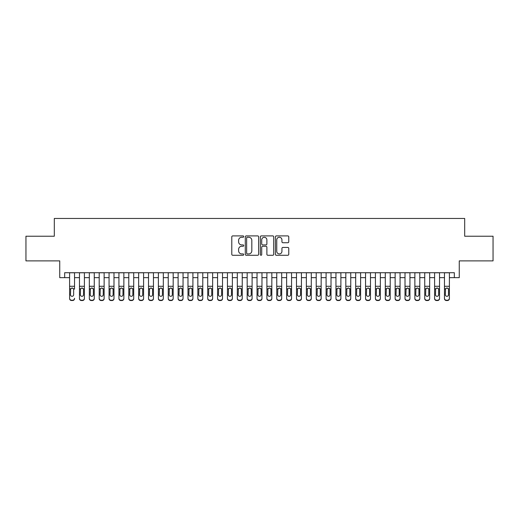 <?xml version="1.0" encoding="UTF-8"?>
<svg xmlns="http://www.w3.org/2000/svg" width="519" height="519" viewBox="0 0 519 519"><rect width="100%" height="100%" fill="white"/><g stroke="black" fill="none" stroke-linecap="round" stroke-linejoin="round"><path stroke-width="0.78" d="M243.716 236.586A0.675 0.675 0 0 0 243.041 235.905L232.752 235.905A0.967 0.967 0 0 0 231.785 236.878L231.785 254.304A0.967 0.967 0 0 0 232.752 255.277L243.041 255.277A0.675 0.675 0 0 0 243.716 254.595A0.675 0.675 0 0 0 243.041 253.921L241.705 253.921A3.101 3.101 0 0 1 238.61 250.82L238.61 249.367A3.101 3.101 0 0 1 241.705 246.266L243.041 246.266A0.675 0.675 0 0 0 243.716 245.591A0.675 0.675 0 0 0 243.041 244.91L241.705 244.91A3.101 3.101 0 0 1 238.61 241.815L238.61 240.362A3.101 3.101 0 0 1 241.705 237.261L243.041 237.261A0.675 0.675 0 0 0 243.716 236.586M287.798 242.736A0.967 0.967 0 0 0 288.765 241.763L288.765 236.878A0.967 0.967 0 0 0 287.798 235.905L276.374 235.905A0.967 0.967 0 0 0 275.407 236.878L275.407 254.304A0.967 0.967 0 0 0 276.374 255.277L287.798 255.277A0.967 0.967 0 0 0 288.765 254.304L288.765 248.4A0.967 0.967 0 0 0 287.798 247.433L282.907 247.433A0.967 0.967 0 0 0 281.94 248.4L281.94 251.326A2.589 2.589 0 0 1 279.352 253.921A2.589 2.589 0 0 1 276.757 251.326L276.757 239.856A2.589 2.589 0 0 1 279.352 237.261A2.589 2.589 0 0 1 281.94 239.856L281.94 241.763A0.967 0.967 0 0 0 282.907 242.736L287.798 242.736M64.667 277.652L64.667 272.722L454.333 272.722L454.333 277.652L459.263 277.652L459.263 260.882L493.05 260.882L493.05 236.216L464.687 236.216L464.687 218.46L54.313 218.46L54.313 236.216L25.95 236.216L25.95 260.882L59.737 260.882L59.737 277.652L69.604 277.652M258.65 236.878A0.967 0.967 0 0 0 257.684 235.905L246.259 235.905A0.967 0.967 0 0 0 245.292 236.878L245.292 254.304A0.967 0.967 0 0 0 246.259 255.277L257.684 255.277A0.967 0.967 0 0 0 258.65 254.304L258.65 236.878M261.317 235.905L272.741 235.905A0.967 0.967 0 0 1 273.708 236.878L273.708 254.304A0.967 0.967 0 0 1 272.741 255.277L267.849 255.277A0.967 0.967 0 0 1 266.883 254.304L266.883 247.239A0.967 0.967 0 0 0 265.916 246.266L262.672 246.266A0.967 0.967 0 0 0 261.706 247.239L261.706 254.595A0.675 0.675 0 0 1 261.025 255.277A0.675 0.675 0 0 1 260.35 254.595L260.35 236.878A0.967 0.967 0 0 1 261.317 235.905M74.535 277.652L79.465 277.652M84.402 277.652L89.333 277.652M94.263 277.652L99.194 277.652M104.131 277.652L109.061 277.652M113.992 277.652L118.929 277.652M123.859 277.652L128.79 277.652M133.72 277.652L138.657 277.652M143.588 277.652L148.518 277.652M153.455 277.652L158.386 277.652M163.316 277.652L168.253 277.652M173.184 277.652L178.114 277.652M183.045 277.652L187.982 277.652M192.912 277.652L197.843 277.652M202.78 277.652L207.71 277.652M212.641 277.652L217.571 277.652M222.508 277.652L227.439 277.652M232.369 277.652L237.306 277.652M242.237 277.652L247.167 277.652M252.104 277.652L257.035 277.652M261.965 277.652L266.896 277.652M271.833 277.652L276.763 277.652M281.694 277.652L286.631 277.652M291.561 277.652L296.492 277.652M301.429 277.652L306.359 277.652M311.29 277.652L316.22 277.652M321.157 277.652L326.088 277.652M331.018 277.652L335.955 277.652M340.886 277.652L345.816 277.652M350.747 277.652L355.684 277.652M360.614 277.652L365.545 277.652M370.482 277.652L375.412 277.652M380.343 277.652L385.28 277.652M390.21 277.652L395.141 277.652M400.071 277.652L405.008 277.652M409.939 277.652L414.869 277.652M419.806 277.652L424.737 277.652M429.667 277.652L434.598 277.652M439.535 277.652L444.465 277.652M449.396 277.652L454.333 277.652M247.323 237.261A0.675 0.675 0 0 0 246.648 237.942L246.648 253.24A0.675 0.675 0 0 0 247.323 253.921L248.731 253.921A3.101 3.101 0 0 0 251.825 250.82L251.825 240.362A3.101 3.101 0 0 0 248.731 237.261L247.323 237.261M266.883 239.901A2.589 2.589 0 0 0 264.294 237.313A2.589 2.589 0 0 0 261.706 239.901L261.706 243.943A0.967 0.967 0 0 0 262.672 244.91L265.916 244.91A0.967 0.967 0 0 0 266.883 243.943L266.883 239.901M69.604 272.722L69.604 298.269A1.972 1.959 -0 0 0 71.577 300.229L72.563 300.229A1.972 1.959 -0 0 0 74.535 298.269L74.535 298.581A1.972 1.959 180 0 1 72.563 300.54L72.563 300.229M74.535 289.135L74.535 272.722M73.646 294.747L73.646 289.55L73.646 294.747A1.576 1.563 180 0 1 72.07 296.317A1.576 1.563 180 0 0 73.646 294.747M70.487 295.058L70.487 294.747A1.576 1.563 180 0 0 72.07 296.317M71.246 288.201L70.487 289.427M72.894 288.201L72.07 287.967L73.471 288.824L73.646 289.55M71.577 300.229L72.563 300.54M71.577 300.54A1.972 1.959 180 0 1 69.604 298.581L69.604 298.269M69.604 288.824L70.662 288.824L70.487 294.747M70.662 288.824L72.07 287.967M79.465 289.135L79.465 298.269A1.972 1.959 0 0 0 81.438 300.229L82.424 300.229A1.972 1.959 0 0 0 84.402 298.269L84.402 298.581A1.972 1.959 180 0 1 82.424 300.54L82.424 300.229M83.514 294.747L83.514 289.55L83.514 294.747A1.576 1.563 180 0 1 81.931 296.317A1.576 1.563 180 0 0 83.514 294.747M80.354 295.058L80.354 294.747A1.576 1.563 180 0 0 81.931 296.317M81.107 288.201L80.354 289.427M82.755 288.201L81.931 287.967L83.338 288.824L83.514 289.55M89.333 289.135L89.333 298.269A1.972 1.959 0 0 0 91.305 300.229L92.291 300.229A1.972 1.959 0 0 0 94.263 298.269L94.263 298.581A1.972 1.959 180 0 1 92.291 300.54L92.291 300.229M93.375 294.747L93.375 289.55L93.375 294.747A1.576 1.563 180 0 1 91.798 296.317A1.576 1.563 180 0 0 93.375 294.747M90.222 295.058L90.222 294.747A1.576 1.563 180 0 0 91.798 296.317M90.974 288.201L90.222 289.427M92.622 288.201L91.798 287.967L93.199 288.824L93.375 289.55M99.194 289.135L99.194 298.269A1.972 1.959 0 0 0 101.173 300.229L102.159 300.229A1.972 1.959 0 0 0 104.131 298.269L104.131 298.581A1.972 1.959 180 0 1 102.159 300.54L102.159 300.229M103.242 294.747L103.242 289.55L103.242 294.747A1.576 1.563 180 0 1 101.666 296.317A1.576 1.563 180 0 0 103.242 294.747M100.083 295.058L100.083 294.747A1.576 1.563 180 0 0 101.666 296.317M100.842 288.201L100.083 289.427M102.483 288.201L101.666 287.967L103.067 288.824L103.242 289.55M109.061 289.135L109.061 298.269A1.972 1.959 0 0 0 111.034 300.229L112.02 300.229A1.972 1.959 0 0 0 113.992 298.269L113.992 298.581A1.972 1.959 180 0 1 112.02 300.54L112.02 300.229M113.103 294.747L113.103 289.55L113.103 294.747A1.576 1.563 180 0 1 111.527 296.317A1.576 1.563 180 0 0 113.103 294.747M109.95 295.058L109.95 294.747A1.576 1.563 180 0 0 111.527 296.317M110.703 288.201L109.95 289.427M112.351 288.201L111.527 287.967L112.928 288.824L113.103 289.55M84.402 272.722L84.402 298.581M79.465 272.722L79.465 298.581A1.972 1.959 180 0 0 81.438 300.54L82.424 300.54M79.465 288.824L80.529 288.824L80.354 294.747M80.529 288.824L81.931 287.967M94.263 272.722L94.263 298.581M89.333 272.722L89.333 298.581A1.972 1.959 180 0 0 91.305 300.54L92.291 300.54M89.333 288.824L90.397 288.824L90.222 294.747M90.397 288.824L91.798 287.967M104.131 272.722L104.131 298.581M99.194 272.722L99.194 298.581A1.972 1.959 180 0 0 101.173 300.54L102.159 300.54M99.194 288.824L100.258 288.824L100.083 294.747M100.258 288.824L101.666 287.967M113.992 272.722L113.992 298.581M109.061 272.722L109.061 298.581A1.972 1.959 180 0 0 111.034 300.54L112.02 300.54M109.061 288.824L110.125 288.824L109.95 294.747M110.125 288.824L111.527 287.967M118.929 289.135L118.929 298.269A1.972 1.959 0 0 0 120.901 300.229L121.887 300.229A1.972 1.959 0 0 0 123.859 298.269L123.859 298.581A1.972 1.959 180 0 1 121.887 300.54L121.887 300.229M122.971 294.747L122.971 289.55L122.971 294.747A1.576 1.563 180 0 1 121.394 296.317A1.576 1.563 180 0 0 122.971 294.747M119.811 295.058L119.811 294.747A1.576 1.563 180 0 0 121.394 296.317M120.57 288.201L119.811 289.427M122.218 288.201L121.394 287.967L122.795 288.824L122.971 289.55M123.859 272.722L123.859 298.581M118.929 272.722L118.929 298.581A1.972 1.959 180 0 0 120.901 300.54L121.887 300.54M118.929 288.824L119.986 288.824L119.811 294.747M119.986 288.824L121.394 287.967M128.79 289.135L128.79 298.269A1.972 1.959 0 0 0 130.762 300.229L131.748 300.229A1.972 1.959 0 0 0 133.72 298.269L133.72 298.581A1.972 1.959 180 0 1 131.748 300.54L131.748 300.229M132.838 294.747L132.838 289.55L132.838 294.747A1.576 1.563 180 0 1 131.255 296.317A1.576 1.563 180 0 0 132.838 294.747M129.679 295.058L129.679 294.747A1.576 1.563 180 0 0 131.255 296.317M130.431 288.201L129.679 289.427M132.079 288.201L131.255 287.967L132.663 288.824L132.838 289.55M133.72 272.722L133.72 298.581M128.79 272.722L128.79 298.581A1.972 1.959 180 0 0 130.762 300.54L131.748 300.54M128.79 288.824L129.854 288.824L129.679 294.747M129.854 288.824L131.255 287.967M138.657 289.135L138.657 298.269A1.972 1.959 0 0 0 140.63 300.229L141.616 300.229A1.972 1.959 0 0 0 143.588 298.269L143.588 298.581A1.972 1.959 180 0 1 141.616 300.54L141.616 300.229M142.699 294.747L142.699 289.55L142.699 294.747A1.576 1.563 180 0 1 141.123 296.317A1.576 1.563 180 0 0 142.699 294.747M139.546 295.058L139.546 294.747A1.576 1.563 180 0 0 141.123 296.317M140.299 288.201L139.546 289.427M141.947 288.201L141.123 287.967L142.524 288.824L142.699 289.55M143.588 272.722L143.588 298.581M138.657 272.722L138.657 298.581A1.972 1.959 180 0 0 140.63 300.54L141.616 300.54M138.657 288.824L139.721 288.824L139.546 294.747M139.721 288.824L141.123 287.967M148.518 289.135L148.518 298.269A1.972 1.959 0 0 0 150.491 300.229L151.483 300.229A1.972 1.959 0 0 0 153.455 298.269L153.455 298.581A1.972 1.959 180 0 1 151.483 300.54L151.483 300.229M152.567 294.747L152.567 289.55L152.567 294.747A1.576 1.563 180 0 1 150.984 296.317A1.576 1.563 180 0 0 152.567 294.747M149.407 295.058L149.407 294.747A1.576 1.563 180 0 0 150.984 296.317M150.166 288.201L149.407 289.427M151.808 288.201L150.984 287.967L152.391 288.824L152.567 289.55M153.455 272.722L153.455 298.581M148.518 272.722L148.518 298.581A1.972 1.959 180 0 0 150.491 300.54L151.483 300.54M148.518 288.824L149.582 288.824L149.407 294.747M149.582 288.824L150.984 287.967M158.386 289.135L158.386 298.269A1.972 1.959 0 0 0 160.358 300.229L161.344 300.229A1.972 1.959 0 0 0 163.316 298.269L163.316 298.581A1.972 1.959 180 0 1 161.344 300.54L161.344 300.229M162.428 294.747L162.428 289.55L162.428 294.747A1.576 1.563 180 0 1 160.851 296.317A1.576 1.563 180 0 0 162.428 294.747M159.275 295.058L159.275 294.747A1.576 1.563 180 0 0 160.851 296.317M160.027 288.201L159.275 289.427M161.675 288.201L160.851 287.967L162.252 288.824L162.428 289.55M168.253 289.135L168.253 298.269A1.972 1.959 0 0 0 170.226 300.229L171.212 300.229A1.972 1.959 0 0 0 173.184 298.269L173.184 298.581A1.972 1.959 180 0 1 171.212 300.54L171.212 300.229M172.295 294.747L172.295 289.55L172.295 294.747A1.576 1.563 180 0 1 170.719 296.317A1.576 1.563 180 0 0 172.295 294.747M169.136 295.058L169.136 294.747A1.576 1.563 180 0 0 170.719 296.317M169.895 288.201L169.136 289.427M171.542 288.201L170.719 287.967L172.12 288.824L172.295 289.55M178.114 289.135L178.114 298.269A1.972 1.959 0 0 0 180.087 300.229L181.073 300.229A1.972 1.959 0 0 0 183.045 298.269L183.045 298.581A1.972 1.959 180 0 1 181.073 300.54L181.073 300.229M182.163 294.747L182.163 289.55L182.163 294.747A1.576 1.563 180 0 1 180.58 296.317A1.576 1.563 180 0 0 182.163 294.747M179.003 295.058L179.003 294.747A1.576 1.563 180 0 0 180.58 296.317M179.756 288.201L179.003 289.427M181.403 288.201L180.58 287.967L181.987 288.824L182.163 289.55M187.982 289.135L187.982 298.269A1.972 1.959 0 0 0 189.954 300.229L190.94 300.229A1.972 1.959 0 0 0 192.912 298.269L192.912 298.581A1.972 1.959 180 0 1 190.94 300.54L190.94 300.229M192.024 294.747L192.024 289.55L192.024 294.747A1.576 1.563 180 0 1 190.447 296.317A1.576 1.563 180 0 0 192.024 294.747M188.871 295.058L188.871 294.747A1.576 1.563 180 0 0 190.447 296.317M189.623 288.201L188.871 289.427M191.271 288.201L190.447 287.967L191.848 288.824L192.024 289.55M197.843 289.135L197.843 298.269A1.972 1.959 0 0 0 199.815 300.229L200.801 300.229A1.972 1.959 0 0 0 202.78 298.269L202.78 298.581A1.972 1.959 180 0 1 200.801 300.54L200.801 300.229M201.891 294.747L201.891 289.55L201.891 294.747A1.576 1.563 180 0 1 200.308 296.317A1.576 1.563 180 0 0 201.891 294.747M198.732 295.058L198.732 294.747A1.576 1.563 180 0 0 200.308 296.317M199.491 288.201L198.732 289.427M201.132 288.201L200.308 287.967L201.716 288.824L201.891 289.55M207.71 289.135L207.71 298.269A1.972 1.959 0 0 0 209.682 300.229L210.669 300.229A1.972 1.959 0 0 0 212.641 298.269L212.641 298.581A1.972 1.959 180 0 1 210.669 300.54L210.669 300.229M211.752 294.747L211.752 289.55L211.752 294.747A1.576 1.563 180 0 1 210.176 296.317A1.576 1.563 180 0 0 211.752 294.747M208.599 295.058L208.599 294.747A1.576 1.563 180 0 0 210.176 296.317M209.352 288.201L208.599 289.427M210.999 288.201L210.176 287.967L211.577 288.824L211.752 289.55M217.571 289.135L217.571 298.269A1.972 1.959 0 0 0 219.55 300.229L220.536 300.229A1.972 1.959 0 0 0 222.508 298.269L222.508 298.581A1.972 1.959 180 0 1 220.536 300.54L220.536 300.229M221.619 294.747L221.619 289.55L221.619 294.747A1.576 1.563 180 0 1 220.043 296.317A1.576 1.563 180 0 0 221.619 294.747M218.46 295.058L218.46 294.747A1.576 1.563 180 0 0 220.043 296.317M219.219 288.201L218.46 289.427M220.867 288.201L220.043 287.967L221.444 288.824L221.619 289.55M227.439 289.135L227.439 298.269A1.972 1.959 0 0 0 229.411 300.229L230.397 300.229A1.972 1.959 0 0 0 232.369 298.269L232.369 298.581A1.972 1.959 180 0 1 230.397 300.54L230.397 300.229M231.487 294.747L231.487 289.55L231.487 294.747A1.576 1.563 180 0 1 229.904 296.317A1.576 1.563 180 0 0 231.487 294.747M228.328 295.058L228.328 294.747A1.576 1.563 180 0 0 229.904 296.317M229.08 288.201L228.328 289.427M230.728 288.201L229.904 287.967L231.312 288.824L231.487 289.55M237.306 289.135L237.306 298.269A1.972 1.959 0 0 0 239.278 300.229L240.265 300.229A1.972 1.959 0 0 0 242.237 298.269L242.237 298.581A1.972 1.959 180 0 1 240.265 300.54L240.265 300.229M241.348 294.747L241.348 289.55L241.348 294.747A1.576 1.563 180 0 1 239.772 296.317A1.576 1.563 180 0 0 241.348 294.747M238.195 295.058L238.195 294.747A1.576 1.563 180 0 0 239.772 296.317M238.948 288.201L238.195 289.427M240.595 288.201L239.772 287.967L241.173 288.824L241.348 289.55M247.167 289.135L247.167 298.269A1.972 1.959 0 0 0 249.139 300.229L250.126 300.229A1.972 1.959 0 0 0 252.104 298.269L252.104 298.581A1.972 1.959 180 0 1 250.126 300.54L250.126 300.229M251.215 294.747L251.215 289.55L251.215 294.747A1.576 1.563 180 0 1 249.633 296.317A1.576 1.563 180 0 0 251.215 294.747M248.056 295.058L248.056 294.747A1.576 1.563 180 0 0 249.633 296.317M248.809 288.201L248.056 289.427M250.456 288.201L249.633 287.967L251.04 288.824L251.215 289.55M257.035 289.135L257.035 298.269A1.972 1.959 0 0 0 259.007 300.229L259.993 300.229A1.972 1.959 0 0 0 261.965 298.269L261.965 298.581A1.972 1.959 180 0 1 259.993 300.54L259.993 300.229M261.076 294.747L261.076 289.55L261.076 294.747A1.576 1.563 180 0 1 259.5 296.317A1.576 1.563 180 0 0 261.076 294.747M257.924 295.058L257.924 294.747A1.576 1.563 180 0 0 259.5 296.317M258.676 288.201L257.924 289.427M260.324 288.201L259.5 287.967L260.901 288.824L261.076 289.55M266.896 289.135L266.896 298.269A1.972 1.959 0 0 0 268.874 300.229L269.861 300.229A1.972 1.959 0 0 0 271.833 298.269L271.833 298.581A1.972 1.959 180 0 1 269.861 300.54L269.861 300.229M270.944 294.747L270.944 289.55L270.944 294.747A1.576 1.563 180 0 1 269.367 296.317A1.576 1.563 180 0 0 270.944 294.747M267.785 295.058L267.785 294.747A1.576 1.563 180 0 0 269.367 296.317M268.544 288.201L267.785 289.427M270.191 288.201L269.367 287.967L270.769 288.824L270.944 289.55M163.316 272.722L163.316 298.581M158.386 272.722L158.386 298.581A1.972 1.959 180 0 0 160.358 300.54L161.344 300.54M158.386 288.824L159.45 288.824L159.275 294.747M159.45 288.824L160.851 287.967M173.184 272.722L173.184 298.581M168.253 272.722L168.253 298.581A1.972 1.959 180 0 0 170.226 300.54L171.212 300.54M168.253 288.824L169.311 288.824L169.136 294.747M169.311 288.824L170.719 287.967M183.045 272.722L183.045 298.581M178.114 272.722L178.114 298.581A1.972 1.959 180 0 0 180.087 300.54L181.073 300.54M178.114 288.824L179.178 288.824L179.003 294.747M179.178 288.824L180.58 287.967M192.912 272.722L192.912 298.581M187.982 272.722L187.982 298.581A1.972 1.959 180 0 0 189.954 300.54L190.94 300.54M187.982 288.824L189.046 288.824L188.871 294.747M189.046 288.824L190.447 287.967M202.78 272.722L202.78 298.581M197.843 272.722L197.843 298.581A1.972 1.959 180 0 0 199.815 300.54L200.801 300.54M197.843 288.824L198.907 288.824L198.732 294.747M198.907 288.824L200.308 287.967M212.641 272.722L212.641 298.581M207.71 272.722L207.71 298.581A1.972 1.959 180 0 0 209.682 300.54L210.669 300.54M207.71 288.824L208.774 288.824L208.599 294.747M208.774 288.824L210.176 287.967M222.508 272.722L222.508 298.581M217.571 272.722L217.571 298.581A1.972 1.959 180 0 0 219.55 300.54L220.536 300.54M217.571 288.824L218.635 288.824L218.46 294.747M218.635 288.824L220.043 287.967M232.369 272.722L232.369 298.581M227.439 272.722L227.439 298.581A1.972 1.959 180 0 0 229.411 300.54L230.397 300.54M227.439 288.824L228.503 288.824L228.328 294.747M228.503 288.824L229.904 287.967M242.237 272.722L242.237 298.581M237.306 272.722L237.306 298.581A1.972 1.959 180 0 0 239.278 300.54L240.265 300.54M237.306 288.824L238.364 288.824L238.195 294.747M238.364 288.824L239.772 287.967M252.104 272.722L252.104 298.581M247.167 272.722L247.167 298.581A1.972 1.959 180 0 0 249.139 300.54L250.126 300.54M247.167 288.824L248.231 288.824L248.056 294.747M248.231 288.824L249.633 287.967M261.965 272.722L261.965 298.581M257.035 272.722L257.035 298.581A1.972 1.959 180 0 0 259.007 300.54L259.993 300.54M257.035 288.824L258.099 288.824L257.924 294.747M258.099 288.824L259.5 287.967M271.833 272.722L271.833 298.581M266.896 272.722L266.896 298.581A1.972 1.959 180 0 0 268.874 300.54L269.861 300.54M266.896 288.824L267.96 288.824L267.785 294.747M267.96 288.824L269.367 287.967M276.763 289.135L276.763 298.269A1.972 1.959 0 0 0 278.735 300.229L279.722 300.229A1.972 1.959 0 0 0 281.694 298.269L281.694 298.581A1.972 1.959 180 0 1 279.722 300.54L279.722 300.229M280.805 294.747L280.805 289.55L280.805 294.747A1.576 1.563 180 0 1 279.228 296.317A1.576 1.563 180 0 0 280.805 294.747M277.652 295.058L277.652 294.747A1.576 1.563 180 0 0 279.228 296.317M280.052 288.201L279.228 287.967L277.652 289.427M286.631 289.135L286.631 298.269A1.972 1.959 0 0 0 288.603 300.229L289.589 300.229A1.972 1.959 0 0 0 291.561 298.269L291.561 298.581A1.972 1.959 180 0 1 289.589 300.54L289.589 300.229M290.672 294.747L290.672 289.55L290.672 294.747A1.576 1.563 180 0 1 289.096 296.317A1.576 1.563 180 0 0 290.672 294.747M287.513 295.058L287.513 294.747A1.576 1.563 180 0 0 289.096 296.317M289.92 288.201L289.096 287.967L287.688 288.824L287.513 289.427M296.492 289.135L296.492 298.269A1.972 1.959 0 0 0 298.464 300.229L299.45 300.229A1.972 1.959 0 0 0 301.429 298.269L301.429 298.581A1.972 1.959 180 0 1 299.45 300.54L299.45 300.229M300.54 294.747L300.54 289.55L300.54 294.747A1.576 1.563 180 0 1 298.957 296.317A1.576 1.563 180 0 0 300.54 294.747M297.381 295.058L297.381 294.747A1.576 1.563 180 0 0 298.957 296.317M298.133 288.201L297.381 289.427M299.781 288.201L298.957 287.967L300.365 288.824L300.54 289.55M306.359 289.135L306.359 298.269A1.972 1.959 0 0 0 308.331 300.229L309.318 300.229A1.972 1.959 0 0 0 311.29 298.269L311.29 298.581A1.972 1.959 180 0 1 309.318 300.54L309.318 300.229M310.401 294.747L310.401 289.55L310.401 294.747A1.576 1.563 180 0 1 308.824 296.317A1.576 1.563 180 0 0 310.401 294.747M307.248 295.058L307.248 294.747A1.576 1.563 180 0 0 308.824 296.317M308.001 288.201L307.248 289.427M309.648 288.201L308.824 287.967L310.226 288.824L310.401 289.55M281.694 272.722L281.694 298.581M276.763 272.722L276.763 298.581A1.972 1.959 180 0 0 278.735 300.54L279.722 300.54M277.652 294.747L277.827 288.824L279.228 287.967L280.636 288.824L280.805 289.55M291.561 272.722L291.561 298.581M286.631 272.722L286.631 298.581A1.972 1.959 180 0 0 288.603 300.54L289.589 300.54M287.513 294.747L287.688 288.824L289.096 287.967L290.497 288.824L290.672 289.55M301.429 272.722L301.429 298.581M296.492 272.722L296.492 298.581A1.972 1.959 180 0 0 298.464 300.54L299.45 300.54M296.492 288.824L297.556 288.824L297.381 294.747M297.556 288.824L298.957 287.967M311.29 272.722L311.29 298.581M306.359 272.722L306.359 298.581A1.972 1.959 180 0 0 308.331 300.54L309.318 300.54M306.359 288.824L307.423 288.824L307.248 294.747M307.423 288.824L308.824 287.967M316.22 289.135L316.22 298.269A1.972 1.959 0 0 0 318.199 300.229L319.185 300.229A1.972 1.959 0 0 0 321.157 298.269L321.157 298.581A1.972 1.959 180 0 1 319.185 300.54L319.185 300.229M320.268 294.747L320.268 289.55L320.268 294.747A1.576 1.563 180 0 1 318.692 296.317A1.576 1.563 180 0 0 320.268 294.747M317.109 295.058L317.109 294.747A1.576 1.563 180 0 0 318.692 296.317M317.868 288.201L317.109 289.427M319.509 288.201L318.692 287.967L320.093 288.824L320.268 289.55M321.157 272.722L321.157 298.581M316.22 272.722L316.22 298.581A1.972 1.959 180 0 0 318.199 300.54L319.185 300.54M316.22 288.824L317.284 288.824L317.109 294.747M317.284 288.824L318.692 287.967M326.088 289.135L326.088 298.269A1.972 1.959 0 0 0 328.06 300.229L329.046 300.229A1.972 1.959 0 0 0 331.018 298.269L331.018 298.581A1.972 1.959 180 0 1 329.046 300.54L329.046 300.229M330.129 294.747L330.129 289.55L330.129 294.747A1.576 1.563 180 0 1 328.553 296.317A1.576 1.563 180 0 0 330.129 294.747M326.976 295.058L326.976 294.747A1.576 1.563 180 0 0 328.553 296.317M329.377 288.201L328.553 287.967L326.976 289.427M331.018 272.722L331.018 298.581M326.088 272.722L326.088 298.581A1.972 1.959 180 0 0 328.06 300.54L329.046 300.54M326.976 294.747L327.152 288.824L328.553 287.967L329.954 288.824L330.129 289.55M335.955 289.135L335.955 298.269A1.972 1.959 0 0 0 337.927 300.229L338.913 300.229A1.972 1.959 0 0 0 340.886 298.269L340.886 298.581A1.972 1.959 180 0 1 338.913 300.54L338.913 300.229M339.997 294.747L339.997 289.55L339.997 294.747A1.576 1.563 180 0 1 338.42 296.317A1.576 1.563 180 0 0 339.997 294.747M336.837 295.058L336.837 294.747A1.576 1.563 180 0 0 338.42 296.317M337.597 288.201L336.837 289.427M339.244 288.201L338.42 287.967L339.822 288.824L339.997 289.55M340.886 272.722L340.886 298.581M335.955 272.722L335.955 298.581A1.972 1.959 180 0 0 337.927 300.54L338.913 300.54M335.955 288.824L337.013 288.824L336.837 294.747M337.013 288.824L338.42 287.967M345.816 289.135L345.816 298.269A1.972 1.959 0 0 0 347.788 300.229L348.774 300.229A1.972 1.959 0 0 0 350.747 298.269L350.747 298.581A1.972 1.959 180 0 1 348.774 300.54L348.774 300.229M349.864 294.747L349.864 289.55L349.864 294.747A1.576 1.563 180 0 1 348.281 296.317A1.576 1.563 180 0 0 349.864 294.747M346.705 295.058L346.705 294.747A1.576 1.563 180 0 0 348.281 296.317M347.458 288.201L346.705 289.427M349.105 288.201L348.281 287.967L349.689 288.824L349.864 289.55M350.747 272.722L350.747 298.581M345.816 272.722L345.816 298.581A1.972 1.959 180 0 0 347.788 300.54L348.774 300.54M345.816 288.824L346.88 288.824L346.705 294.747M346.88 288.824L348.281 287.967M355.684 289.135L355.684 298.269A1.972 1.959 0 0 0 357.656 300.229L358.642 300.229A1.972 1.959 0 0 0 360.614 298.269L360.614 298.581A1.972 1.959 180 0 1 358.642 300.54L358.642 300.229M359.725 294.747L359.725 289.55L359.725 294.747A1.576 1.563 180 0 1 358.149 296.317A1.576 1.563 180 0 0 359.725 294.747M356.572 295.058L356.572 294.747A1.576 1.563 180 0 0 358.149 296.317M357.325 288.201L356.572 289.427M358.973 288.201L358.149 287.967L359.55 288.824L359.725 289.55M360.614 272.722L360.614 298.581M355.684 272.722L355.684 298.581A1.972 1.959 180 0 0 357.656 300.54L358.642 300.54M355.684 288.824L356.748 288.824L356.572 294.747M356.748 288.824L358.149 287.967M365.545 289.135L365.545 298.269A1.972 1.959 0 0 0 367.517 300.229L368.509 300.229A1.972 1.959 0 0 0 370.482 298.269L370.482 298.581A1.972 1.959 180 0 1 368.509 300.54L368.509 300.229M369.593 294.747L369.593 289.55L369.593 294.747A1.576 1.563 180 0 1 368.016 296.317A1.576 1.563 180 0 0 369.593 294.747M366.433 295.058L366.433 294.747A1.576 1.563 180 0 0 368.016 296.317M368.834 288.201L368.016 287.967L366.609 288.824L366.433 289.427M370.482 272.722L370.482 298.581M365.545 272.722L365.545 298.581A1.972 1.959 180 0 0 367.517 300.54L368.509 300.54M366.433 294.747L366.609 288.824L368.016 287.967L369.418 288.824L369.593 289.55M375.412 289.135L375.412 298.269A1.972 1.959 0 0 0 377.384 300.229L378.37 300.229A1.972 1.959 0 0 0 380.343 298.269L380.343 298.581A1.972 1.959 180 0 1 378.37 300.54L378.37 300.229M379.454 294.747L379.454 289.55L379.454 294.747A1.576 1.563 180 0 1 377.877 296.317A1.576 1.563 180 0 0 379.454 294.747M376.301 295.058L376.301 294.747A1.576 1.563 180 0 0 377.877 296.317M377.054 288.201L376.301 289.427M378.701 288.201L377.877 287.967L379.279 288.824L379.454 289.55M380.343 272.722L380.343 298.581M375.412 272.722L375.412 298.581A1.972 1.959 180 0 0 377.384 300.54L378.37 300.54M375.412 288.824L376.476 288.824L376.301 294.747M376.476 288.824L377.877 287.967M385.28 289.135L385.28 298.269A1.972 1.959 0 0 0 387.252 300.229L388.238 300.229A1.972 1.959 0 0 0 390.21 298.269L390.21 298.581A1.972 1.959 180 0 1 388.238 300.54L388.238 300.229M389.321 294.747L389.321 289.55L389.321 294.747A1.576 1.563 180 0 1 387.745 296.317A1.576 1.563 180 0 0 389.321 294.747M386.162 295.058L386.162 294.747A1.576 1.563 180 0 0 387.745 296.317M386.921 288.201L386.162 289.427M388.569 288.201L387.745 287.967L389.146 288.824L389.321 289.55M390.21 272.722L390.21 298.581M385.28 272.722L385.28 298.581A1.972 1.959 180 0 0 387.252 300.54L388.238 300.54M385.28 288.824L386.337 288.824L386.162 294.747M386.337 288.824L387.745 287.967M395.141 289.135L395.141 298.269A1.972 1.959 0 0 0 397.113 300.229L398.099 300.229A1.972 1.959 0 0 0 400.071 298.269L400.071 298.581A1.972 1.959 180 0 1 398.099 300.54L398.099 300.229M399.189 294.747L399.189 289.55L399.189 294.747A1.576 1.563 180 0 1 397.606 296.317A1.576 1.563 180 0 0 399.189 294.747M396.029 295.058L396.029 294.747A1.576 1.563 180 0 0 397.606 296.317M396.782 288.201L396.029 289.427M398.43 288.201L397.606 287.967L399.014 288.824L399.189 289.55M400.071 272.722L400.071 298.581M395.141 272.722L395.141 298.581A1.972 1.959 180 0 0 397.113 300.54L398.099 300.54M395.141 288.824L396.205 288.824L396.029 294.747M396.205 288.824L397.606 287.967M405.008 289.135L405.008 298.269A1.972 1.959 0 0 0 406.98 300.229L407.966 300.229A1.972 1.959 0 0 0 409.939 298.269L409.939 298.581A1.972 1.959 180 0 1 407.966 300.54L407.966 300.229M409.05 294.747L409.05 289.55L409.05 294.747A1.576 1.563 180 0 1 407.473 296.317A1.576 1.563 180 0 0 409.05 294.747M405.897 295.058L405.897 294.747A1.576 1.563 180 0 0 407.473 296.317M408.297 288.201L407.473 287.967L405.897 289.427M409.939 272.722L409.939 298.581M405.008 272.722L405.008 298.581A1.972 1.959 180 0 0 406.98 300.54L407.966 300.54M405.897 294.747L406.072 288.824L407.473 287.967L408.875 288.824L409.05 289.55M414.869 289.135L414.869 298.269A1.972 1.959 0 0 0 416.841 300.229L417.827 300.229A1.972 1.959 0 0 0 419.806 298.269L419.806 298.581A1.972 1.959 180 0 1 417.827 300.54L417.827 300.229M418.917 294.747L418.917 289.55L418.917 294.747A1.576 1.563 180 0 1 417.334 296.317A1.576 1.563 180 0 0 418.917 294.747M415.758 295.058L415.758 294.747A1.576 1.563 180 0 0 417.334 296.317M416.517 288.201L415.758 289.427M418.158 288.201L417.334 287.967L418.742 288.824L418.917 289.55M419.806 272.722L419.806 298.581M414.869 272.722L414.869 298.581A1.972 1.959 180 0 0 416.841 300.54L417.827 300.54M414.869 288.824L415.933 288.824L415.758 294.747M415.933 288.824L417.334 287.967M424.737 289.135L424.737 298.269A1.972 1.959 0 0 0 426.709 300.229L427.695 300.229A1.972 1.959 0 0 0 429.667 298.269L429.667 298.581A1.972 1.959 180 0 1 427.695 300.54L427.695 300.229M428.778 294.747L428.778 289.55L428.778 294.747A1.576 1.563 180 0 1 427.202 296.317A1.576 1.563 180 0 0 428.778 294.747M425.625 295.058L425.625 294.747A1.576 1.563 180 0 0 427.202 296.317M426.378 288.201L425.625 289.427M428.026 288.201L427.202 287.967L428.603 288.824L428.778 289.55M429.667 272.722L429.667 298.581M424.737 272.722L424.737 298.581A1.972 1.959 180 0 0 426.709 300.54L427.695 300.54M424.737 288.824L425.801 288.824L425.625 294.747M425.801 288.824L427.202 287.967M434.598 289.135L434.598 298.269A1.972 1.959 0 0 0 436.576 300.229L437.562 300.229A1.972 1.959 0 0 0 439.535 298.269L439.535 298.581A1.972 1.959 180 0 1 437.562 300.54L437.562 300.229M438.646 294.747L438.646 289.55L438.646 294.747A1.576 1.563 180 0 1 437.069 296.317A1.576 1.563 180 0 0 438.646 294.747M435.486 295.058L435.486 294.747A1.576 1.563 180 0 0 437.069 296.317M436.245 288.201L435.486 289.427M437.893 288.201L437.069 287.967L438.471 288.824L438.646 289.55M439.535 272.722L439.535 298.581M434.598 272.722L434.598 298.581A1.972 1.959 180 0 0 436.576 300.54L437.562 300.54M434.598 288.824L435.662 288.824L435.486 294.747M435.662 288.824L437.069 287.967M444.465 289.135L444.465 298.269A1.972 1.959 0 0 0 446.437 300.229L447.423 300.229A1.972 1.959 0 0 0 449.396 298.269L449.396 298.581A1.972 1.959 180 0 1 447.423 300.54L447.423 300.229M448.513 294.747L448.513 289.55L448.513 294.747A1.576 1.563 180 0 1 446.93 296.317A1.576 1.563 180 0 0 448.513 294.747M445.354 295.058L445.354 294.747A1.576 1.563 180 0 0 446.93 296.317M446.106 288.201L445.354 289.427M447.754 288.201L446.93 287.967L448.338 288.824L448.513 289.55M449.396 272.722L449.396 298.581M444.465 272.722L444.465 298.581A1.972 1.959 180 0 0 446.437 300.54L447.423 300.54M444.465 288.824L445.529 288.824L445.354 294.747M445.529 288.824L446.93 287.967M73.471 288.824L74.535 288.824M69.604 286.274L74.535 286.274M69.604 272.786L74.535 272.786M83.338 288.824L84.402 288.824M79.465 286.274L84.402 286.274M79.465 272.786L84.402 272.786M93.199 288.824L94.263 288.824M89.333 286.274L94.263 286.274M89.333 272.786L94.263 272.786M103.067 288.824L104.131 288.824M99.194 286.274L104.131 286.274M99.194 272.786L104.131 272.786M112.928 288.824L113.992 288.824M109.061 286.274L113.992 286.274M109.061 272.786L113.992 272.786M122.795 288.824L123.859 288.824M118.929 286.274L123.859 286.274M118.929 272.786L123.859 272.786M132.663 288.824L133.72 288.824M128.79 286.274L133.72 286.274M128.79 272.786L133.72 272.786M142.524 288.824L143.588 288.824M138.657 286.274L143.588 286.274M138.657 272.786L143.588 272.786M152.391 288.824L153.455 288.824M148.518 286.274L153.455 286.274M148.518 272.786L153.455 272.786M162.252 288.824L163.316 288.824M158.386 286.274L163.316 286.274M158.386 272.786L163.316 272.786M172.12 288.824L173.184 288.824M168.253 286.274L173.184 286.274M168.253 272.786L173.184 272.786M181.987 288.824L183.045 288.824M178.114 286.274L183.045 286.274M178.114 272.786L183.045 272.786M191.848 288.824L192.912 288.824M187.982 286.274L192.912 286.274M187.982 272.786L192.912 272.786M201.716 288.824L202.78 288.824M197.843 286.274L202.78 286.274M197.843 272.786L202.78 272.786M211.577 288.824L212.641 288.824M207.71 286.274L212.641 286.274M207.71 272.786L212.641 272.786M221.444 288.824L222.508 288.824M217.571 286.274L222.508 286.274M217.571 272.786L222.508 272.786M231.312 288.824L232.369 288.824M227.439 286.274L232.369 286.274M227.439 272.786L232.369 272.786M241.173 288.824L242.237 288.824M237.306 286.274L242.237 286.274M237.306 272.786L242.237 272.786M251.04 288.824L252.104 288.824M247.167 286.274L252.104 286.274M247.167 272.786L252.104 272.786M260.901 288.824L261.965 288.824M257.035 286.274L261.965 286.274M257.035 272.786L261.965 272.786M270.769 288.824L271.833 288.824M266.896 286.274L271.833 286.274M266.896 272.786L271.833 272.786M280.636 288.824L281.694 288.824M276.763 288.824L277.827 288.824M276.763 286.274L281.694 286.274M276.763 272.786L281.694 272.786M290.497 288.824L291.561 288.824M286.631 288.824L287.688 288.824M286.631 286.274L291.561 286.274M286.631 272.786L291.561 272.786M300.365 288.824L301.429 288.824M296.492 286.274L301.429 286.274M296.492 272.786L301.429 272.786M310.226 288.824L311.29 288.824M306.359 286.274L311.29 286.274M306.359 272.786L311.29 272.786M320.093 288.824L321.157 288.824M316.22 286.274L321.157 286.274M316.22 272.786L321.157 272.786M329.954 288.824L331.018 288.824M326.088 288.824L327.152 288.824M326.088 286.274L331.018 286.274M326.088 272.786L331.018 272.786M339.822 288.824L340.886 288.824M335.955 286.274L340.886 286.274M335.955 272.786L340.886 272.786M349.689 288.824L350.747 288.824M345.816 286.274L350.747 286.274M345.816 272.786L350.747 272.786M359.55 288.824L360.614 288.824M355.684 286.274L360.614 286.274M355.684 272.786L360.614 272.786M369.418 288.824L370.482 288.824M365.545 288.824L366.609 288.824M365.545 286.274L370.482 286.274M365.545 272.786L370.482 272.786M379.279 288.824L380.343 288.824M375.412 286.274L380.343 286.274M375.412 272.786L380.343 272.786M389.146 288.824L390.21 288.824M385.28 286.274L390.21 286.274M385.28 272.786L390.21 272.786M399.014 288.824L400.071 288.824M395.141 286.274L400.071 286.274M395.141 272.786L400.071 272.786M408.875 288.824L409.939 288.824M405.008 288.824L406.072 288.824M405.008 286.274L409.939 286.274M405.008 272.786L409.939 272.786M418.742 288.824L419.806 288.824M414.869 286.274L419.806 286.274M414.869 272.786L419.806 272.786M428.603 288.824L429.667 288.824M424.737 286.274L429.667 286.274M424.737 272.786L429.667 272.786M438.471 288.824L439.535 288.824M434.598 286.274L439.535 286.274M434.598 272.786L439.535 272.786M448.338 288.824L449.396 288.824M444.465 286.274L449.396 286.274M444.465 272.786L449.396 272.786"/></g></svg>
